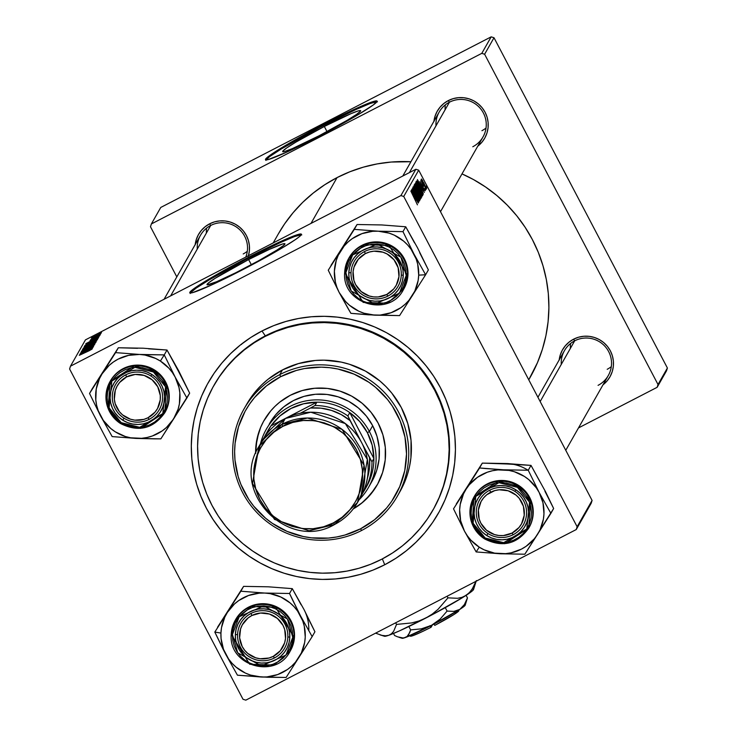 <?xml version="1.0" encoding="UTF-8"?>
<svg xmlns="http://www.w3.org/2000/svg" width="737" height="737" viewBox="0 0 737 737"><rect width="100%" height="100%" fill="white"/><g stroke="black" fill="none" stroke-linecap="round" stroke-linejoin="round"><path stroke-width="1.11" d="M324.326 126.469L327.016 131.61L324.326 126.469L351.052 113.627L358.624 110.79L360.347 110.522L360.568 111.047L356.597 114.373L347.293 120.242L319.01 135.811A44.017 2.92 152.3 0 1 282.686 151.601A44.017 2.92 152.3 0 1 324.326 126.469A44.017 2.92 152.3 0 1 360.642 110.679A44.017 2.92 152.3 0 1 319.01 135.811L292.276 148.653L284.703 151.49L282.99 151.758L282.759 151.232L286.739 147.907L296.034 142.038L324.326 126.469M376.976 101.632A63.004 4.173 -27.7 0 0 325.468 124.452L325.081 123.705A63.004 4.173 152.3 0 1 377.058 101.107A63.004 4.173 152.3 0 1 317.472 137.082L357.961 114.797L373.466 104.829L377.068 101.126L374.184 101.273L366.731 103.926L341.084 115.654L308.748 132.347L280.64 148.377L266.223 158.354L265.477 159.671L268.369 159.524L287.172 151.933L317.472 137.082A63.004 4.173 152.3 0 1 265.486 159.689A63.004 4.173 152.3 0 1 325.081 123.705L325.468 124.452A63.004 4.173 -27.7 0 0 265.965 159.911M243.321 268.904A44.017 2.92 152.3 0 1 206.996 284.694A44.017 2.92 152.3 0 1 248.627 259.562L251.326 264.694L248.627 259.562L269.797 249.189L282.934 243.883L284.657 243.615L283.616 245.439L276.845 250.129L258.411 260.861L235.776 272.736L216.586 281.737L207.3 284.841L208.331 283.026L215.103 278.337L248.627 259.562A44.017 2.92 152.3 0 1 284.952 243.772A44.017 2.92 152.3 0 1 243.321 268.904M240.842 344.621L241.515 344.419M301.286 234.725A63.004 4.173 -27.7 0 0 249.779 257.545L249.392 256.798A63.004 4.173 152.3 0 1 301.369 234.2A63.004 4.173 152.3 0 1 241.782 270.175L282.271 247.89L295.574 239.488L299.462 236.595L301.378 234.219L298.485 234.366L291.041 237.019L265.394 248.747L233.058 265.44L204.95 281.47L190.533 291.447L189.787 292.755L190.22 292.994L192.679 292.617L211.482 285.026L241.782 270.175A63.004 4.173 152.3 0 1 189.796 292.773A63.004 4.173 152.3 0 1 249.392 256.798L249.779 257.545A63.004 4.173 -27.7 0 0 190.275 293.004L190.183 293.501M433.918 121.301A27.306 27.094 29.6 0 1 448.317 100.582L449.413 102.213A25.205 25.012 -150.4 0 0 435.991 125.815M195.194 244.555A27.306 27.094 29.6 0 1 209.594 223.836L210.699 225.467A25.205 25.012 -150.4 0 0 197.276 249.069M559.19 359.914A27.306 27.094 29.6 0 1 573.589 339.186L574.685 340.816A25.205 25.012 -150.4 0 0 561.262 364.419M433.089 509.82A126.009 125.069 -150.4 0 0 414.166 360.679A126.009 125.069 -150.4 0 0 265.302 335.869L264.915 336.542A126.009 125.069 29.6 0 1 413.66 361.213A126.009 125.069 29.6 0 1 432.905 510.161A126.009 125.069 29.6 0 1 381.812 559.19A126.009 125.069 29.6 0 1 233.076 534.518A126.009 125.069 29.6 0 1 213.831 385.571L214.209 384.898A126.009 125.069 29.6 0 1 265.302 335.869L261.994 330.977A132.31 131.324 29.6 0 1 440.311 387.487A132.31 131.324 29.6 0 1 384.732 564.754L395.898 558.278L406.373 550.732L416.037 542.192L424.816 532.75L432.619 522.487L439.363 511.506L444.991 499.916L449.45 487.82L452.693 475.347L454.701 462.606L455.429 449.717L454.895 436.811L453.089 424.015L450.04 411.449L445.765 399.233L440.311 387.487L433.734 376.321L426.087 365.838L417.464 356.155L407.92 347.348L397.575 339.508L386.51 332.719L374.829 327.035L362.668 322.511L350.112 319.204L337.306 317.131L324.372 316.311L311.419 316.763L298.586 318.476L285.993 321.443L273.759 325.616L261.994 330.977L250.829 337.454L240.363 344.999L230.69 353.539L221.911 362.982L214.117 373.235L207.364 384.217L201.735 395.815L197.276 407.902L194.034 420.385L192.035 433.126L191.298 446.014L191.832 458.921L193.638 471.717L196.696 484.283L200.971 496.498L206.415 508.244L212.993 519.41L220.639 529.885L229.271 539.576L238.806 548.383L249.152 556.214L260.225 563.013L271.898 568.697L284.067 573.211L296.615 576.527L309.42 578.6L322.355 579.42L335.307 578.96L348.14 577.246L360.743 574.289L372.977 570.106L384.732 564.754L382.346 558.913L384.732 564.754A132.31 131.324 29.6 0 1 206.415 508.244A132.31 131.324 29.6 0 1 261.994 330.977L265.302 335.869A126.009 125.069 -150.4 0 0 214.025 385.23M273.206 242.934L278.282 233.998A144.913 143.826 -150.4 0 1 337.039 177.608L349.918 171.749L363.323 167.17L377.114 163.927L391.172 162.048L410.924 161.735A144.913 143.826 -150.4 0 0 337.039 177.608L310.986 223.422L337.039 177.608L324.805 184.711L313.345 192.974L302.75 202.316L293.142 212.661L284.602 223.901L278.245 234.071M528.77 379.822L530.216 377.27A144.913 143.826 -150.4 0 0 461.998 173.895L473.412 179.524L485.526 186.958L496.867 195.545L507.314 205.19L516.766 215.794L525.131 227.272L532.335 239.497L538.305 252.367L542.985 265.753L546.329 279.516L548.31 293.529L548.899 307.661L548.088 321.774L545.905 335.731L542.349 349.393L537.466 362.641L528.751 379.795M445.12 109.767A25.205 25.012 29.6 0 1 445.305 104.875M570.392 348.371A25.205 25.012 29.6 0 1 570.576 343.479M206.406 233.021A25.205 25.012 29.6 0 1 206.59 228.129M537.936 397.28L564.468 350.628A25.205 25.012 29.6 0 1 604.432 345.754A25.205 25.012 29.6 0 1 598.066 385.35A25.205 25.012 -150.4 0 0 608.651 351.586A25.205 25.012 -150.4 0 0 574.685 340.816L573.589 339.186L569.121 342.079L565.316 345.791L562.313 350.176L560.231 355.059L559.143 360.264M164.084 299.268L200.482 235.278A25.205 25.012 29.6 0 1 239.193 229.198A25.205 25.012 29.6 0 1 245.78 257.084A25.205 25.012 -150.4 0 0 210.699 225.467L209.594 223.836L205.135 226.729L201.321 230.441L198.327 234.827L196.245 239.709L195.158 244.914M402.798 176.014L439.197 112.024A25.205 25.012 29.6 0 1 479.161 107.151A25.205 25.012 29.6 0 1 472.795 146.746A25.205 25.012 -150.4 0 0 483.38 112.982A25.205 25.012 -150.4 0 0 449.413 102.213L448.317 100.582L443.849 103.475L440.044 107.187L437.041 111.573L434.959 116.455L433.881 121.66M69.6 368.988L242.998 699.256L69.6 368.988L70.485 366.178L85.446 339.868L415.861 169.27L400.91 195.581L70.485 366.178L400.91 195.581L403.738 196.475L577.126 526.734L592.087 500.432L418.699 170.173L403.738 196.475L577.126 526.734L576.242 529.553L245.826 700.15L242.998 699.256L245.826 700.15L576.242 529.553L577.126 526.734L592.087 500.432L591.203 503.242L576.242 529.553L591.203 503.242L592.087 500.432L418.699 170.173L415.861 169.27L418.699 170.173L403.738 196.475L400.91 195.581L415.861 169.27L85.446 339.868L70.485 366.178L69.6 368.988M419.104 187.382L422.66 195.627L416.331 184.093L416.156 182.389L418.57 186.36L415.769 182.131L416.534 184.563L422.614 195.637L419.104 187.382M422.052 189.566L417.409 179.57L424.355 192.339L422.365 189.013L422.052 189.566L422.365 189.013L424.355 192.339L417.409 179.57L422.052 189.566M417.437 204.812L410.859 191.086L417.418 204.84M418.994 199.174L417.197 196.788L419.777 200.704L417.916 196.466L419.169 198.686L419.694 200.75L418.1 198.465L417.206 196.466L418.773 199.091L418.496 197.636L414.636 191.565L412.886 187.226L418.054 196.392L413.337 188.93L415.088 190.57L412.849 187.262L414.415 191.141L418.929 199.202M413.982 185.595L420.293 199.469L413.337 186.719L419.399 197.488L413.982 185.595L419.399 197.488L413.337 186.719L420.412 199.266L413.982 185.595M417.63 189.971L421.186 198.216L415.198 187.484L414.341 184.692L416.552 187.963L414.286 184.729L415.06 187.152L421.14 198.225L417.63 189.971M425.866 186.111L426.723 188.165L425.866 186.111M420.044 192.154L421.84 196.143L421.546 197.267L415.143 183.568L420.044 192.154L415.346 183.614L414.885 184.01L421.546 197.267L421.905 196.641L421.371 196.917L421.905 196.641L420.044 192.154M415.981 200.252L411.338 190.247L418.275 203.016L416.294 199.69L415.981 200.252L416.294 199.69L418.275 203.016L411.338 190.247L415.981 200.252M414.397 194.605L418.367 202.859L411.697 189.602L417.842 200.013L412.269 188.608L418.938 201.855L412.812 191.473L418.938 201.855L412.269 188.608L417.842 200.013L411.697 189.602L418.367 202.859L414.397 194.605M424.411 190.284L419.97 181.569L424.392 189.529L419.943 181.597L424.125 190.441M423.268 193.647L423.029 194.669L416.359 181.422L416.654 180.961L421.868 190.22L423.268 193.647L419.675 185.807L416.783 180.998L416.359 181.422L422.891 194.411L423.268 193.647M423.692 182.601L426.437 188.967L421.942 180.768L421.49 179.017L422.946 181.21L421.407 179.036L424.272 185.567L426.419 188.967L423.692 182.601M425.009 187.613L425.875 189.667L425.009 187.613M423.674 186.268L420.809 180.095L423.674 186.268M424.392 188.709L425.249 190.763L424.392 188.709M100.029 334.976L98.104 336.063L100.029 334.976M100.656 333.879L98.721 334.967L100.656 333.879M97.45 339.72L84.193 346.491L97.459 339.683M98.491 337.675L95.377 338.762L99.044 336.717L85.814 343.838L98.399 337.85L95.377 338.762L99.044 336.717L85.925 343.635L98.491 337.675M96.593 341.019L86.561 345.865L83.392 348.085L96.593 341.019M95.101 343.645L82.498 349.67L93.203 344.676L81.853 350.794L95.101 343.645L82.498 349.67L93.203 344.676L81.853 350.794L95.101 343.645M89.159 350.738L92.134 349.025L90.365 349.651L79.283 355.326L89.159 350.738M93.148 347.072L82.268 352.535L93.627 346.233L80.784 352.682L91.591 347.367L80.213 353.677L93.055 347.238L82.268 352.535L93.535 346.408L80.784 352.682L91.591 347.367L80.213 353.677L93.148 347.072M92.42 348.361L88.984 349.992L92.963 347.394L79.734 354.515L92.318 348.537L88.984 349.992L92.963 347.394L79.734 354.515L92.42 348.361M94.548 344.824L81.282 351.586L94.566 344.769M95.976 342.318L82.719 349.089L95.985 342.272M99.799 335.593L90.052 340.586L99.808 335.547M97.975 338.587L89.923 342.226L84.875 345.496L97.809 338.495M101.236 333.06L91.526 337.988L101.245 333.032M100.296 334.506L90.863 339.361L100.296 334.506M101.503 332.378L99.578 333.465L101.503 332.378M213.831 385.571A126.009 125.069 29.6 0 1 264.915 336.542L265.302 335.869A126.009 125.069 29.6 0 1 414.037 360.54A126.009 125.069 29.6 0 1 433.282 509.488L432.941 510.096M150.495 226.756L176.806 276.891L150.495 226.756L151.371 223.947L160.758 207.447L491.174 36.85L481.795 53.35L151.371 223.947L481.795 53.35L484.624 54.243L658.012 384.502L667.4 368.012L494.002 37.744L484.624 54.243L658.012 384.502L657.137 387.321L578.499 427.921L657.137 387.321L658.012 384.502L667.4 368.012L666.515 370.822L657.137 387.321L666.515 370.822L667.4 368.012L494.002 37.744L491.174 36.85L494.002 37.744L484.624 54.243L481.795 53.35L491.174 36.85L160.758 207.447L151.371 223.947L150.495 226.756M603.004 384.825L607.187 380.826L610.181 376.441L612.263 371.559L613.35 366.353L613.387 361.029L612.383 355.796L610.383 350.849L607.445 346.381L603.695 342.567L599.273 339.545L594.354 337.445L589.13 336.33L583.787 336.256L578.536 337.224L573.589 339.186A27.306 27.094 29.6 0 1 603.004 384.825M248.277 256.2L249.355 250.995L249.401 245.679L248.397 240.446L246.388 235.499L243.459 231.031L239.709 227.217L235.287 224.195L230.368 222.095L225.135 220.98L219.792 220.907L214.55 221.865L209.594 223.836A27.306 27.094 29.6 0 1 248.424 255.73M477.733 146.221L481.915 142.223L484.909 137.837L486.991 132.946L488.078 127.741L488.115 122.425L487.12 117.192L485.112 112.245L482.173 107.777L478.424 103.963L474.011 100.941L469.091 98.841L463.859 97.726L458.515 97.653L453.264 98.62L448.317 100.582A27.306 27.094 29.6 0 1 477.733 146.221M481.924 130.698A25.205 25.012 -150.4 0 0 486.033 128.035A25.205 25.012 29.6 0 1 481.924 130.698M243.201 253.943A25.205 25.012 -150.4 0 0 247.31 251.289A25.205 25.012 29.6 0 1 243.201 253.943M607.196 369.301A25.205 25.012 -150.4 0 0 611.295 366.639A25.205 25.012 29.6 0 1 607.196 369.301M301.332 234.725L294.395 236.605L280.078 242.694L244.297 260.391L209.29 279.83L195.978 288.241L190.284 292.985M377.022 101.632L370.085 103.521L355.768 109.601L319.987 127.298L281.027 149.123L269.475 156.714L265.873 160.408M87.519 350.692L81.199 353.705L87.519 350.692M90.209 345.561L84.239 348.279L88.578 345.764L94.566 343.285L84.239 348.315L92.457 343.847L94.327 343.221L90.209 345.561M88.993 345.165L85.041 347.265L88.993 345.165M94.833 342.235L90.54 344.501L92.678 342.834L95.147 342.189L90.494 344.409L92.466 342.945L94.833 342.235M93.59 340.015L87.279 343.027L93.59 340.015M96.307 339.637L86.515 344.667L90.55 342.023L96.538 339.637L86.469 344.575L91.867 341.342L96.307 339.637M91.683 342.963L85.713 345.69L90.052 343.175L96.04 340.697L85.713 345.717L93.931 341.259L95.644 340.743L91.683 342.963M97.201 335.307L92.696 337.408L97.201 335.307M417.916 190.054L418.552 189.722L417.916 190.054M415.917 185.125L417.833 189.529L415.539 185.319L415.963 185.07L417.851 188.46L417.695 189.602L417.335 187.318L416.055 185.088L415.53 185.291M418.809 190.736L420.864 195.554L418.469 191.15L418.846 190.69L419.924 192.274L421.094 195.019L420.726 195.627L421.057 194.826L420.127 192.661L419.031 190.782L418.367 190.938M415.088 186.249L418.082 193.02L415.484 188.11L415.106 186.24L417.464 189.989L420.412 196.668L417.934 193.085L420.376 196.687L416.7 188.571L414.747 186.415M415.696 200.003L416.294 199.69L415.696 200.003M415.235 198.64L412.011 191.786L415.235 198.64M421.767 189.326L422.365 189.013L421.767 189.326M421.306 187.963L418.091 181.109L421.306 187.963M417.363 182.564L422.2 193.03L422.034 191.03L419.537 185.871L422.338 192.956L417.022 182.748L417.593 182.583L419.546 185.881L417.593 182.583M416.562 183.66L419.556 190.422L416.958 185.521L416.58 183.642L418.938 187.401L421.886 194.071L419.417 190.496L421.859 194.089M424.291 185.254L422.034 180.206L425.848 187.76L424.153 185.328L425.783 187.751L425.378 186.406L422.144 180.289L424.291 185.254M421.886 194.071L418.561 186.673L416.23 183.826M364.474 251.584L365.312 253.657A23.105 22.93 29.6 0 1 396.451 263.524A23.105 22.93 29.6 0 1 386.75 294.478L387.846 296.108A25.205 25.012 -150.4 0 0 398.431 262.344A25.205 25.012 -150.4 0 0 364.474 251.584A25.205 25.012 29.6 0 1 398.063 286.306A25.205 25.012 29.6 0 1 358.099 291.179A25.205 25.012 29.6 0 1 364.474 251.584A25.205 25.012 -150.4 0 0 353.88 285.348A25.205 25.012 -150.4 0 0 387.846 296.108L386.75 294.478L393.742 288.895L396.285 285.182L398.966 276.642L398.146 267.715L393.973 259.746L387.054 253.961L382.89 252.183L373.945 251.179L369.504 251.999L365.312 253.657L358.32 259.249L354.018 267.089L353.097 271.502L353.917 280.428L355.612 284.611L361.268 291.622L369.173 295.961L373.595 296.9L378.118 296.965L386.75 294.478A23.105 22.93 29.6 0 1 355.612 284.611A23.105 22.93 29.6 0 1 365.312 253.657L364.474 251.584M449.413 102.213L409.376 172.624L449.413 102.213M489.737 490.188L490.584 492.27A23.105 22.93 29.6 0 1 521.722 502.137A23.105 22.93 29.6 0 1 512.022 533.081L513.118 534.721A25.205 25.012 -150.4 0 0 523.703 500.948A25.205 25.012 -150.4 0 0 489.737 490.188A25.205 25.012 29.6 0 1 523.334 524.91A25.205 25.012 29.6 0 1 483.371 529.783A25.205 25.012 29.6 0 1 489.737 490.188A25.205 25.012 -150.4 0 0 479.151 523.952A25.205 25.012 -150.4 0 0 513.118 534.721L512.022 533.081L503.389 535.569L498.866 535.504L494.444 534.565L486.54 530.225L480.883 523.215L479.188 519.032L478.368 510.105L481.049 501.565L483.592 497.853L486.807 494.711L494.776 490.602L499.216 489.783L508.162 490.787L516.066 495.126L519.235 498.35L523.417 506.319L524.237 515.246L521.556 523.786L519.014 527.499L512.022 533.081A23.105 22.93 29.6 0 1 480.883 523.215A23.105 22.93 29.6 0 1 490.584 492.27L489.737 490.188M574.685 340.816L540.166 401.527L574.685 340.816M149.132 419.362L148.026 417.732A23.105 22.93 29.6 0 1 116.897 407.865A23.105 22.93 29.6 0 1 126.598 376.911L125.751 374.838A25.205 25.012 -150.4 0 0 115.165 408.602A25.205 25.012 -150.4 0 0 149.132 419.362A25.205 25.012 29.6 0 1 115.534 384.64A25.205 25.012 29.6 0 1 155.498 379.767A25.205 25.012 29.6 0 1 149.132 419.362A25.205 25.012 -150.4 0 0 159.717 385.598A25.205 25.012 -150.4 0 0 125.751 374.838L126.598 376.911L135.23 374.433L144.176 375.437L152.08 379.776L157.736 386.778L160.279 395.391L160.242 399.896L157.571 408.436L155.028 412.14L148.026 417.732L143.835 419.399L134.88 420.145L130.449 419.206L122.545 414.876L119.376 411.642L115.193 403.683L114.346 399.251L115.294 390.343L117.063 386.206L119.597 382.503L126.598 376.911A23.105 22.93 29.6 0 1 157.736 386.778A23.105 22.93 29.6 0 1 148.026 417.732L149.132 419.362M170.652 295.878L210.699 225.467L170.652 295.878M274.404 657.966L273.298 656.335A23.105 22.93 29.6 0 1 242.16 646.469A23.105 22.93 29.6 0 1 251.87 615.515L251.022 613.442A25.205 25.012 -150.4 0 0 240.437 647.206A25.205 25.012 -150.4 0 0 274.404 657.966A25.205 25.012 29.6 0 1 240.806 623.244A25.205 25.012 29.6 0 1 280.769 618.371A25.205 25.012 29.6 0 1 274.404 657.966A25.205 25.012 -150.4 0 0 284.989 624.202A25.205 25.012 -150.4 0 0 251.022 613.442L251.87 615.515L248.093 617.965L242.326 624.81L240.566 628.947L239.617 637.855L242.16 646.469L244.647 650.246L247.816 653.479L255.721 657.809L260.152 658.758L269.106 658.003L273.298 656.335L280.3 650.753L284.602 642.904L285.514 638.5L284.703 629.573L282.999 625.381L277.352 618.38L269.447 614.041L260.502 613.037L251.87 615.515A23.105 22.93 29.6 0 1 282.999 625.381A23.105 22.93 29.6 0 1 273.298 656.335L274.404 657.966M341.793 249.06L341.793 249.051A42.267 41.954 -150.4 0 0 341.793 249.06L331.014 265.357L357.058 224.509L328.251 270.212L339.177 292.469L350.895 313.336L368.537 314.819L399.574 315.602L425.618 274.754L413.899 253.887A42.267 41.954 29.6 0 1 418.699 275.141L425.618 274.754L413.899 253.887L402.973 231.639L405.737 226.784L417.446 247.65L428.372 269.899L425.618 274.754L428.372 269.899L419.685 252.69M351.024 272.672A25.205 25.012 -150.4 0 0 375.142 298.881A25.205 25.012 -150.4 0 0 401.297 275.021L403.259 275.343A27.306 27.094 29.6 0 1 374.93 301.184A27.306 27.094 29.6 0 1 348.804 272.801L351.024 272.672A25.205 25.012 29.6 0 1 383.037 249.788A25.205 25.012 29.6 0 1 398.063 286.306A25.205 25.012 29.6 0 1 351.024 272.672L348.804 272.801L349.541 267.531L351.291 262.519L354 257.95L357.556 253.998L361.821 250.82L366.63 248.526L371.798 247.227L377.132 246.95L382.42 247.724L387.469 249.502L392.075 252.229L396.064 255.794L399.288 260.06L401.61 264.869L402.955 270.028L403.259 275.343L402.522 280.604L400.771 285.624L398.063 290.194L394.507 294.146L390.251 297.324L385.442 299.609L380.264 300.917L374.93 301.184L369.642 300.42L364.594 298.642L359.988 295.915L355.999 292.349L352.783 288.084L350.453 283.275L349.108 278.116L348.804 272.801A27.306 27.094 29.6 0 1 377.132 246.95A27.306 27.094 29.6 0 1 403.259 275.343L401.297 275.021A25.205 25.012 -150.4 0 0 377.169 248.811A25.205 25.012 -150.4 0 0 351.024 272.672M403.848 288.876L407.11 280.723L407.957 274.643L407.524 275.398L389.053 245.476L364.723 244.666L348.721 258.365L344.686 272.469L345.865 272.662L352.636 254.919L377.252 244.03L400.891 257.176L406.198 275.481L407.524 275.398L407.957 274.643A31.507 31.267 -150.4 0 0 349.154 257.609L348.721 258.365A31.507 31.267 29.6 0 1 407.524 275.398A31.507 31.267 29.6 0 1 403.489 289.512L407.524 275.398L406.198 275.481L405.857 269.585L404.364 263.874L401.785 258.549L398.22 253.823L393.798 249.871L388.703 246.858L383.111 244.887L377.252 244.03L371.337 244.334L365.616 245.78L360.282 248.314L355.566 251.833L351.632 256.209L348.629 261.276L346.685 266.831L345.865 272.662L346.215 278.549L347.698 284.27L350.278 289.586L353.843 294.312L358.265 298.264L363.369 301.286L368.951 303.257L374.811 304.105L380.725 303.81L386.446 302.363L391.78 299.83L396.497 296.302L400.44 291.926L403.434 286.868L405.378 281.313L406.198 275.481L399.436 293.215L374.811 304.105L351.171 290.968L345.865 272.662L344.686 272.478A31.507 31.267 29.6 0 1 348.721 258.365L344.686 272.478L363.166 302.4L387.496 303.211L403.922 288.747A31.507 31.267 -150.4 0 0 407.957 274.643L407.607 268.508L406.05 262.556L403.369 257.01L399.657 252.091L395.05 247.973L389.735 244.831L383.913 242.777L377.805 241.883L371.651 242.206L365.69 243.707L360.135 246.351L355.216 250.018L349.08 257.729M381.784 224.951L405.737 226.784L402.973 231.639L378.238 231.197L354.294 229.364L357.058 224.509L381.803 224.951L405.737 226.784L414.572 242.934M378.238 231.197L389.09 233.132L394.249 235.14L403.554 241.063L407.552 244.877L411.025 249.18L416.138 258.927L417.704 264.214L418.699 275.141L418.119 280.604L414.839 291.06L408.952 300.3L405.147 304.252L400.854 307.688L391.098 312.718L380.356 315.058L374.838 315.16L363.986 313.225L358.836 311.217L349.522 305.293L345.524 301.479L339.177 292.469L336.938 287.43L335.381 282.142L334.377 271.216L336.256 260.41L338.246 255.297L344.133 246.057L347.928 242.105L352.222 238.677L361.978 233.638L372.719 231.298L378.238 231.197A42.267 41.954 29.6 0 1 413.899 253.887L402.973 231.639L378.238 231.197L354.294 229.364L328.251 270.212L339.177 292.469A42.267 41.954 29.6 0 1 378.238 231.197M348.03 308.462L350.895 313.336L374.838 315.16A42.267 41.954 29.6 0 1 339.177 292.469L348.03 308.462M412.195 295.878A42.267 41.954 29.6 0 1 374.838 315.16L399.574 315.602L425.618 274.754L418.699 275.141A42.267 41.954 29.6 0 1 412.195 295.878M344.428 244.242L357.058 224.509L381.794 224.951M467.065 487.664L456.286 503.961L482.33 463.112L507.065 463.555L531.009 465.388L545.62 491.883L553.644 508.502L550.88 513.357L539.171 492.491L528.245 470.243L503.509 469.801L479.566 467.967L453.522 508.816L464.448 531.073L476.166 551.939L500.11 553.763A42.267 41.954 29.6 0 1 479.253 547.158L476.166 551.939L500.11 553.763L524.845 554.206L553.644 508.502L544.956 491.293M514.877 491.358A25.205 25.012 -150.4 0 0 480.165 498.921A25.205 25.012 -150.4 0 0 487.986 533.542L486.733 535.523A27.306 27.094 29.6 0 1 478.267 498.019A27.306 27.094 29.6 0 1 515.872 489.829L514.877 491.358A25.205 25.012 29.6 0 1 523.334 524.91A25.205 25.012 29.6 0 1 487.986 533.542A25.205 25.012 29.6 0 1 479.52 499.99A25.205 25.012 29.6 0 1 514.877 491.358L515.872 489.829L520.082 493.127L523.574 497.171L526.209 501.823L527.885 506.881L528.549 512.169L528.153 517.475L526.734 522.597L524.339 527.333L521.05 531.506L517.006 534.961L512.362 537.559L507.286 539.198L501.989 539.816L496.655 539.392L491.505 537.946L486.733 535.523L482.523 532.225L479.032 528.18L476.397 523.528L474.711 518.47L474.057 513.182L474.453 507.876L475.872 502.754L478.267 498.019L481.556 493.836L485.6 490.391L490.243 487.793L495.319 486.153L500.616 485.536L505.951 485.95L511.1 487.406L515.872 489.829A27.306 27.094 29.6 0 1 524.339 527.333A27.306 27.094 29.6 0 1 486.733 535.523L487.986 533.542A25.205 25.012 -150.4 0 0 522.69 525.988A25.205 25.012 -150.4 0 0 514.877 491.358M484.568 538.904L504.504 543.731L528.761 528.116L530.539 501.013L518.185 486.171L517.438 487.36L529.516 502.164L526.817 528.908L503.703 542.662L485.167 537.982L484.568 538.913L485.167 537.982L490.455 540.663L496.158 542.275L502.063 542.745L507.931 542.054L513.551 540.239L518.701 537.365L523.178 533.542L526.817 528.908L529.47 523.666L531.045 517.991L531.478 512.114L530.751 506.255L528.89 500.653L525.969 495.504L522.109 491.017L517.438 487.36L512.151 484.679L506.448 483.076L500.543 482.606L494.674 483.297L489.055 485.112L483.905 487.986L479.428 491.809L475.789 496.434L473.136 501.685L471.56 507.36L471.127 513.238L471.855 519.088L473.716 524.698L476.627 529.848L480.496 534.334L485.167 537.982L473.09 523.178L475.789 496.434L498.903 482.68L517.438 487.36L518.185 486.171A31.507 31.267 29.6 0 1 528.761 528.116C517.171 544.228 502.441 547.831 484.568 538.913C469.92 527.664 466.401 513.68 473.992 496.968A31.507 31.267 29.6 0 1 518.185 486.171L518.618 485.416L518.185 486.171L498.249 481.353L473.992 496.968L472.214 524.071L484.568 538.904A31.507 31.267 29.6 0 1 473.992 496.968L474.425 496.213A31.507 31.267 -150.4 0 1 518.618 485.416L513.109 482.624L507.167 480.948L501.022 480.46L494.905 481.178L489.055 483.076L483.693 486.07L479.022 490.05L474.37 496.314M528.761 528.116L529.194 527.36A31.507 31.267 -150.4 0 0 518.618 485.416L523.482 489.221L527.508 493.901L530.548 499.262L532.482 505.103L533.247 511.202L532.796 517.319L531.156 523.233L529.138 527.452M469.699 482.846L482.33 463.112L479.566 467.967L482.33 463.112L512.547 464.172M501.547 463.656L531.009 465.388L528.245 470.243L531.009 465.388L539.843 481.547M537.466 534.482L534.224 538.904L526.126 546.292L521.418 549.129L511.073 552.842L505.628 553.662L494.619 553.155L484.108 549.82L479.253 547.158L470.796 540.083L467.332 535.781L464.448 531.073L460.643 520.755L459.648 509.82L460.238 504.357L463.509 493.901L466.153 489.092L469.395 484.66L477.493 477.281L487.249 472.242L492.546 470.722L497.991 469.902L509 470.418L514.362 471.735L524.366 476.406L528.825 479.667L536.287 487.783L539.171 492.491L542.976 502.818L543.97 513.753L543.381 519.216L540.11 529.663L537.466 534.482A42.267 41.954 29.6 0 1 500.11 553.763L524.845 554.206L550.88 513.357L539.171 492.491L528.245 470.243L503.509 469.801A42.267 41.954 29.6 0 1 537.466 534.482M485.213 468.52L479.566 467.967L466.153 489.092A42.267 41.954 29.6 0 1 503.509 469.801L485.213 468.52M464.448 531.073A42.267 41.954 29.6 0 1 466.153 489.092L453.522 508.816L464.448 531.073L476.166 551.939L479.253 547.158A42.267 41.954 29.6 0 1 464.448 531.073M527.913 470.16A42.267 41.954 -150.4 0 0 507.065 463.555M145.944 354.69L139.523 354.442A42.267 41.954 29.6 0 1 160.371 361.056L164.259 354.884L139.523 354.442L115.58 352.618L118.335 347.763L143.07 348.205L167.013 350.029L164.259 354.884L145.944 354.69M123.991 418.192A25.205 25.012 -150.4 0 0 158.704 410.629A25.205 25.012 -150.4 0 0 150.882 376.008L151.877 374.47A27.306 27.094 29.6 0 1 160.344 411.983A27.306 27.094 29.6 0 1 122.747 420.173L123.991 418.192A25.205 25.012 29.6 0 1 115.534 384.64A25.205 25.012 29.6 0 1 150.882 376.008A25.205 25.012 29.6 0 1 159.349 409.56A25.205 25.012 29.6 0 1 123.991 418.192L122.747 420.173L118.528 416.875L115.036 412.821L112.402 408.178L110.725 403.111L110.071 397.833L110.458 392.526L111.877 387.404L114.281 382.66L117.561 378.486L121.605 375.032L126.257 372.443L131.324 370.803L136.631 370.177L141.955 370.6L147.105 372.047L151.877 374.47L156.097 377.768L159.588 381.821L162.223 386.464L163.9 391.531L164.554 396.819L164.167 402.126L162.748 407.239L160.344 411.983L157.064 416.156L153.02 419.611L148.367 422.209L143.3 423.849L137.994 424.466L132.669 424.042L127.519 422.596L122.747 420.173A27.306 27.094 29.6 0 1 114.281 382.66A27.306 27.094 29.6 0 1 151.877 374.47L150.882 376.008A25.205 25.012 -150.4 0 0 116.179 383.572A25.205 25.012 -150.4 0 0 123.991 418.192M165.152 412.103L168.81 401.969L169.252 395.843L168.497 389.744L166.562 383.903L163.522 378.542L159.487 373.871L154.632 370.066L154.199 370.822L134.263 366.003L110.006 381.619L108.228 408.713L120.582 423.554L121.181 422.633L109.094 407.828L111.803 381.084L134.917 367.33L153.453 372.01L154.632 370.066A31.507 31.267 -150.4 0 0 110.439 380.854L110.006 381.619A31.507 31.267 29.6 0 1 154.199 370.822A31.507 31.267 29.6 0 1 164.775 412.766L166.553 385.663L154.199 370.822L153.453 372.01L148.165 369.329L142.453 367.726L136.557 367.256L130.679 367.947L125.06 369.762L119.919 372.636L115.442 376.46L111.803 381.084L109.14 386.335L107.565 392.01L107.132 397.879L107.86 403.738L109.721 409.348L112.641 414.489L116.51 418.975L121.181 422.633L126.46 425.313L132.172 426.916L138.068 427.386L143.945 426.705L149.565 424.89L154.706 422.006L159.192 418.183L162.822 413.558L165.484 408.307L167.059 402.642L167.492 396.764L166.765 390.905L164.904 385.294L161.983 380.154L158.114 375.667L153.453 372.01L165.53 386.814L162.822 413.558L139.717 427.313L121.181 422.633L120.573 423.563A31.507 31.267 29.6 0 1 110.006 381.619C102.415 398.33 105.935 412.305 120.573 423.563L140.518 428.381L165.208 412.001A31.507 31.267 -150.4 0 0 154.632 370.066L149.123 367.275L143.181 365.598L137.027 365.11L130.91 365.828L125.06 367.717L119.698 370.711L115.036 374.7L110.375 380.965M175.848 366.188L189.658 393.153L186.894 398.008L175.185 377.141L164.259 354.884L167.013 350.029L180.97 375.934M103.069 372.305L92.3 388.611L118.335 347.763L89.536 393.466L92.3 388.611L89.536 393.466L100.462 415.723L112.171 436.59L136.115 438.414L160.85 438.856L189.658 393.153L178.732 370.895L167.013 350.029L148.561 348.822M137.552 348.306L118.335 347.763L105.713 367.496M102.157 373.733L109.214 365.349L113.507 361.922L118.215 359.085L128.551 355.372L139.523 354.442L145.014 355.059L155.525 358.394L160.371 361.056L168.837 368.132L172.301 372.434L175.185 377.141L178.98 387.459L179.837 392.904L179.395 403.858L178.105 409.192L173.481 419.123L166.424 427.506L162.131 430.933L152.384 435.972L147.087 437.492L141.633 438.312L130.633 437.796L125.262 436.479L115.267 431.808L110.808 428.538L103.337 420.431L98.224 410.684L96.658 405.396L95.801 399.961L96.243 388.998L99.523 378.551L102.157 373.733A42.267 41.954 29.6 0 1 139.523 354.442L115.58 352.618L89.536 393.466L100.462 415.723L112.171 436.59L136.115 438.414A42.267 41.954 29.6 0 1 102.157 373.733M154.881 438.865L160.85 438.856L173.481 419.123A42.267 41.954 29.6 0 1 136.115 438.414L154.881 438.865M175.185 377.141A42.267 41.954 29.6 0 1 173.481 419.123L186.894 398.008L175.185 377.141L164.259 354.884L160.371 361.056A42.267 41.954 29.6 0 1 175.185 377.141M222.786 648.606L225.734 654.327A42.267 41.954 29.6 0 1 220.934 633.074L214.808 632.07L225.734 654.327L237.443 675.193L267.78 677.266L286.122 677.46L312.166 636.611L300.447 615.745L289.53 593.488L264.795 593.055L240.842 591.221L214.808 632.07L222.786 648.606M287.845 636.879A25.205 25.012 -150.4 0 0 263.726 610.669A25.205 25.012 -150.4 0 0 237.572 634.529L235.352 634.658A27.306 27.094 29.6 0 1 263.68 608.808A27.306 27.094 29.6 0 1 289.816 637.201L287.845 636.879A25.205 25.012 29.6 0 1 255.831 659.762A25.205 25.012 29.6 0 1 240.806 623.244A25.205 25.012 29.6 0 1 287.845 636.879L289.816 637.201L289.079 642.461L287.319 647.482L284.611 652.052L281.064 656.004L276.799 659.182L271.99 661.467L266.822 662.775L261.488 663.042L256.19 662.277L251.151 660.499L246.545 657.773L242.547 654.207L239.332 649.942L237.001 645.133L235.665 639.974L235.352 634.658L236.089 629.389L237.848 624.377L240.557 619.808L244.104 615.856L248.369 612.677L253.178 610.383L258.346 609.084L263.68 608.808L268.977 609.582L274.017 611.36L278.623 614.087L282.612 617.652L285.836 621.917L288.158 626.726L289.503 631.885L289.816 637.201A27.306 27.094 29.6 0 1 261.488 663.042A27.306 27.094 29.6 0 1 235.352 634.658L237.572 634.529A25.205 25.012 -150.4 0 0 261.699 660.739A25.205 25.012 -150.4 0 0 287.845 636.879M231.243 634.327L249.714 664.258L274.044 665.06L290.046 651.37L294.081 637.256L292.746 637.33L285.984 655.073L261.368 665.962L237.719 652.825L232.422 634.52L231.234 634.336A31.507 31.267 29.6 0 1 271.262 605.722A31.507 31.267 29.6 0 1 290.046 651.37C276.007 679.8 228.092 665.898 231.234 634.336L232.422 634.52L232.763 640.407L234.246 646.119L236.826 651.444L240.391 656.17L244.813 660.122L249.917 663.143L255.509 665.115L261.368 665.962L267.273 665.668L273.003 664.221L278.328 661.688L283.054 658.159L286.988 653.783L289.982 648.726L291.926 643.171L292.746 637.33L292.405 631.443L290.912 625.731L288.342 620.407L284.777 615.681L280.355 611.728L275.251 608.716L269.659 606.744L263.8 605.888L257.895 606.192L252.165 607.638L246.84 610.172L242.114 613.691L238.18 618.067L235.186 623.134L233.233 628.689L232.422 634.52L239.184 616.777L263.8 605.888L287.448 619.025L292.746 637.33L294.081 637.256L294.514 636.501L294.081 637.256L275.601 607.334L251.271 606.523L235.278 620.222L231.243 634.327L235.702 619.458A31.507 31.267 -150.4 0 1 294.514 636.501L294.155 630.365L292.607 624.414L289.917 618.868L286.205 613.949L281.598 609.831L276.283 606.689L270.461 604.635L264.362 603.741L258.208 604.064L252.238 605.565L246.692 608.2L241.773 611.876L235.637 619.587M290.046 651.37L290.47 650.605A31.507 31.267 -150.4 0 0 294.514 636.501L293.658 642.581L290.406 650.734M228.341 610.909A42.267 41.954 -150.4 0 0 228.341 610.918L217.562 627.215L243.606 586.366L240.842 591.221L243.606 586.366L268.342 586.809L292.285 588.642L289.53 593.488L292.285 588.642L304.003 609.508L314.929 631.756L312.166 636.611L314.929 631.756L306.242 614.547M268.332 586.809L292.285 588.642L301.12 604.791M261.386 677.017L250.534 675.083L245.384 673.074L236.08 667.151L232.081 663.337L228.608 659.035L223.486 649.288L221.072 638.564L220.934 633.074L221.515 627.602L224.794 617.155L227.429 612.336L234.486 603.962L238.779 600.526L248.526 595.496L259.277 593.156L264.795 593.055L270.276 593.663L280.797 596.998L290.102 602.921L294.1 606.735L297.573 611.037L302.686 620.784L304.252 626.072L305.247 636.998L304.667 642.461L301.387 652.918L295.5 662.158L291.695 666.11L287.402 669.537L277.656 674.576L266.905 676.916L261.386 677.017A42.267 41.954 29.6 0 1 225.734 654.327L237.443 675.193L261.386 677.017L286.122 677.46L312.166 636.611L300.447 615.745A42.267 41.954 29.6 0 1 261.386 677.017M292.073 598.923L289.53 593.488L264.795 593.055A42.267 41.954 29.6 0 1 300.447 615.745L292.073 598.923M227.429 612.336A42.267 41.954 29.6 0 1 264.795 593.055L240.842 591.221L214.808 632.07L220.934 633.074A42.267 41.954 29.6 0 1 227.429 612.336M308.794 630.761A42.267 41.954 -150.4 0 0 304.003 609.508M230.985 606.1L243.606 586.366L268.342 586.809M264.049 420.468A65.105 64.616 -150.4 0 0 255.721 453.117L256.08 445.295L258.659 432.886M255.601 453.43A65.105 64.616 29.6 0 1 263.984 420.587A65.105 64.616 29.6 0 1 290.378 395.253L302.188 390.564L314.699 388.261L327.44 388.436L339.914 391.089L351.641 396.11L362.18 403.305L371.126 412.407L378.118 423.056L382.908 434.848L385.294 447.331L385.202 460.017L382.623 472.435L377.657 484.089L370.499 494.536L361.416 503.389L353.226 508.954A65.105 64.616 29.6 0 0 377.169 484.955A65.105 64.616 29.6 0 0 367.229 408.003A65.105 64.616 29.6 0 0 290.378 395.253L279.728 402.153L274.975 406.354L270.654 410.997L263.496 421.453L260.723 427.156L256.937 439.252L255.601 453.43M279.793 374.617L280.64 376.699A86.109 85.464 29.6 0 1 396.681 413.475A86.109 85.464 29.6 0 1 360.513 528.844L361.618 530.474A88.21 87.546 -150.4 0 0 398.671 412.296A88.21 87.546 -150.4 0 0 279.793 374.617A88.21 87.546 29.6 0 1 383.903 391.891A88.21 87.546 29.6 0 1 397.381 496.148A88.21 87.546 29.6 0 1 361.618 530.474A88.21 87.546 29.6 0 1 257.499 513.201A88.21 87.546 29.6 0 1 244.03 408.943A88.21 87.546 29.6 0 1 279.793 374.617L282.455 369.937L279.793 374.617A88.21 87.546 -150.4 0 0 242.74 492.804A88.21 87.546 -150.4 0 0 361.618 530.474L360.513 528.844L374.599 519.714L386.603 508.014L391.679 501.335L399.73 486.641L404.742 470.657L406.52 453.974L405 437.253L400.228 421.122L392.406 406.207L387.432 399.39L375.603 387.358L368.868 382.254L354.073 374.138L337.988 369.034L329.651 367.689L321.231 367.155L304.445 368.564L296.256 370.49L280.64 376.699L266.554 385.829L254.551 397.529L249.475 404.208L245.08 411.347L238.521 426.76L235.103 443.177L234.624 451.569L234.974 459.962L238.134 476.471L240.916 484.421L248.747 499.336L253.721 506.153L265.541 518.185L272.285 523.288L287.08 531.405L303.165 536.499L311.502 537.853L328.352 538.084L336.698 536.969L344.898 535.044L360.513 528.844A86.109 85.464 29.6 0 1 244.472 492.067A86.109 85.464 29.6 0 1 280.64 376.699L279.793 374.617M397.381 496.148L400.044 491.468A88.21 87.546 -150.4 0 0 386.566 387.211A88.21 87.546 -150.4 0 0 282.455 369.937L298.448 363.581L315.399 360.467L324.031 360.163L341.203 362.088L349.568 364.299L365.46 371.098L379.739 380.854L386.096 386.722L391.854 393.18L401.333 407.607L407.81 423.591L411.053 440.496L410.924 457.686L409.588 466.18L407.423 474.508L400.698 490.298M269.585 423.48A58.803 58.361 29.6 0 1 362.834 412.112A58.803 58.361 29.6 0 1 371.817 481.62L368.518 487.415A58.803 58.361 29.6 0 1 359.057 499.815A58.803 58.361 -150.4 0 0 369.384 431.504L367.394 432.693A56.703 56.279 29.6 0 1 365.589 488.253M264.915 336.542L254.283 342.714L244.315 349.9L235.103 358.025L226.747 367.017L219.313 376.791L212.892 387.247L207.53 398.293L203.283 409.809L200.188 421.693L198.29 433.826L197.59 446.106L198.096 458.386L199.819 470.575L202.721 482.551L206.793 494.177L211.989 505.37L218.253 516.001L225.531 525.978L233.749 535.209L242.832 543.593L252.69 551.055L263.229 557.531L274.348 562.939L285.938 567.241L297.886 570.401L310.084 572.373L322.41 573.156L334.736 572.723L346.961 571.092L358.956 568.273L370.61 564.293L381.812 559.19L392.443 553.017L402.42 545.831L411.624 537.706L419.989 528.705L427.414 518.94L433.835 508.484L439.206 497.438L443.453 485.923L446.539 474.038L448.446 461.896L449.146 449.625L448.63 437.336L446.917 425.148L444.006 413.181L439.934 401.545L434.738 390.361L428.473 379.721L421.195 369.744L412.978 360.522L403.894 352.139L394.037 344.676L383.498 338.2L372.378 332.792L360.789 328.481L348.841 325.33L336.643 323.35L324.326 322.576L311.991 323.009L299.766 324.639L287.771 327.458L276.117 331.438L264.915 336.542M246.665 404.309L255.73 391.273L261.58 384.981L268.028 379.288L282.455 369.937A88.21 87.546 -150.4 0 0 246.692 404.263L244.03 408.943M377.233 484.845A65.105 64.616 -150.4 0 1 353.428 508.687L361.545 503.159L366.307 498.958L374.46 489.267M263.625 421.232L260.852 426.935M269.143 424.263L275.61 414.82L283.809 406.833L293.427 400.596L304.095 396.359L315.39 394.277L326.896 394.442L338.172 396.838L348.767 401.37L358.283 407.874L366.363 416.092L372.682 425.71L377.003 436.359L379.159 447.635L379.076 459.096L376.745 470.307L372.259 480.837M267.061 432.223A56.703 56.279 29.6 0 1 316.864 402.181L303.533 403.784L290.977 408.473L279.903 415.981L270.94 425.894L316.864 402.181A56.703 56.279 29.6 0 1 367.394 432.693L359.785 421.61L349.78 412.609L373.88 458.515L372.185 445.222L367.394 432.693L369.384 431.504A58.803 58.361 -150.4 0 0 260.474 443.748A58.803 58.361 29.6 0 1 369.384 431.504L372.682 425.71L369.384 431.504A58.803 58.361 29.6 0 1 368.518 487.415M266.085 433.881L267.992 430.537A56.703 56.279 -150.4 0 1 270.94 425.894L269.042 429.238A56.703 56.279 -150.4 0 0 264.297 437.29A56.703 56.279 29.6 0 1 269.042 429.238L270.94 425.894L316.864 402.181L314.957 405.525L310.434 408.022A54.602 54.197 29.6 0 1 350.057 420.578L361.019 441.454L347.882 415.954L349.78 412.609L373.88 458.515L371.973 461.859L362.337 443.969L369.541 457.686A54.602 54.197 29.6 0 1 367.404 478.249M310.434 408.022L300.263 413.273L310.434 408.022L321.065 408.187L331.466 410.398L341.259 414.581L350.057 420.578L347.882 415.954L349.78 412.609A56.703 56.279 -150.4 0 0 316.864 402.181L314.957 405.525A56.703 56.279 29.6 0 1 347.882 415.954A56.703 56.279 -150.4 0 0 314.957 405.525L310.434 408.022M367.284 478.626L369.449 468.271L369.541 457.686L371.973 461.859A56.703 56.279 29.6 0 1 362.65 493.219A56.703 56.279 -150.4 0 0 371.973 461.859L373.88 458.515A56.703 56.279 -150.4 0 1 366.575 486.595L364.668 489.939M334.58 524.486L357.565 502.422L364.069 465.259L342.06 429.376L307.504 418.008L281.976 424.3L282.824 426.373C295.924 417.151 337.012 414.332 356.413 449.699C374.497 485.747 348.61 517.503 333.474 522.855L334.57 524.504L333.474 522.855L342.41 517.07L350.02 509.645L356.026 500.884L360.19 491.109L362.355 480.699L362.429 470.059L360.43 459.584L356.413 449.699L350.545 440.763L343.046 433.135L334.211 427.101L324.372 422.881L313.907 420.661L303.22 420.514L292.727 422.439L282.824 426.373L273.897 432.168L266.278 439.584L260.281 448.354L256.117 458.128L253.952 468.539L253.869 479.179L255.877 489.644L259.885 499.539L265.753 508.466L273.252 516.103L282.096 522.137L291.935 526.347L302.391 528.567L313.078 528.724L323.571 526.789L333.474 522.855C320.374 532.086 279.295 534.905 259.885 499.539C241.8 463.49 267.688 431.725 282.824 426.373L281.976 424.3A56.703 56.279 29.6 0 1 357.565 502.422A56.703 56.279 29.6 0 1 334.58 524.486L309.052 530.778L274.496 519.41L252.487 483.527L258.982 446.364A56.703 56.279 29.6 0 1 281.976 424.3L285.274 418.505L310.802 412.213L345.358 423.582L367.367 459.464L360.863 496.627A56.703 56.279 -150.4 0 0 285.274 418.505L281.976 424.3L258.982 446.364L262.28 440.569L285.274 418.505A56.703 56.279 -150.4 0 0 262.28 440.569L285.283 418.487C298.955 411.679 313.161 410.417 327.901 414.701C343.516 419.768 355.041 429.616 362.466 444.227C370.554 462.007 370.02 479.474 360.863 496.627L357.565 502.422L334.57 524.504C287.937 552.105 229.557 491.782 258.982 446.364M255.601 459.879L260.723 443.508M409.486 635.893L410.5 636.206A27.306 1.806 -27.7 0 0 431.062 627.288L432.453 624.847L431.062 627.288L422.568 631.471L413.245 635.534L410.546 636.215L411.154 635.147M431.062 627.288L429.957 625.658L431.062 627.288M466.576 600.526L467.461 597.891L466.125 595.33L467.461 597.891L464.384 604.589L459.842 609.37L457.023 610.724L453.891 611.397L447.092 611.084L445.277 607.638L447.092 611.084L440.09 619.172L431.431 625.372L421.334 628.854L410.647 629.895L408.869 626.505L410.647 629.895L409.772 632.53L407.1 636.492L405.184 637.588L402.918 637.966L397.538 636.814L394.59 635.515L393.503 633.461L394.59 635.515L397.538 636.814L402.918 637.966L405.184 637.588A35.708 2.368 -27.7 0 0 431.431 625.372L421.334 628.854L410.647 629.895L408.611 634.76L407.1 636.492L403.609 638.085L402.034 637.874M472.73 589.075L473.476 589.176L472.684 590.567L462.403 597.689L431.707 614.98L399.38 630.927L388.804 635.276L385.092 636.28L384.364 635.681M475.485 582.949L476.13 581.244M476.342 580.581L473.541 589.499A50.402 3.344 -27.7 0 1 465.968 595.432L461.988 597.348L457.585 598.297L447.976 597.854L438.082 609.278L432.306 614.068L425.866 618.03A50.402 3.344 -27.7 0 0 465.968 595.432L469.487 592.474L472.389 588.679L475.973 581.318L472.389 588.679L469.487 592.474L465.968 595.432L461.988 597.348L457.585 598.297L447.976 597.854L447.11 596.224L447.976 597.854L438.082 609.278L432.306 614.068L425.866 618.03L418.883 620.996L411.615 622.94L396.534 624.414L395.668 622.783L396.534 624.414L393.65 631.287L391.522 633.719L388.804 635.276L385.617 635.801L381.978 635.395L375.575 633.157L381.978 635.395L385.617 635.801L388.804 635.276A50.402 3.344 -27.7 0 0 425.866 618.03L418.883 620.996L411.615 622.94L396.534 624.414L393.65 631.287L391.522 633.719L388.804 635.276A50.402 3.344 -27.7 0 1 384.484 636.252L379.997 634.861M398.938 637.302L402.116 638.279A35.708 2.368 -27.7 0 0 405.184 637.588L431.431 625.372A35.708 2.368 -27.7 0 0 459.842 609.37L453.891 611.397L447.092 611.084L440.09 619.172L431.431 625.372L459.842 609.37A35.708 2.368 -27.7 0 0 465.204 605.16L467.461 597.891L464.384 604.589L459.842 609.37L464.596 605.925L465.148 605.289L464.623 604.865M457.594 610.789L458.69 610.982L454.13 614.418L434.775 625.372A27.306 1.806 -27.7 0 0 458.736 610.881L459.05 609.868M433.669 623.742L434.775 625.372L433.669 623.742M301.755 234.946L301.369 234.2M377.445 101.853L377.058 101.107M483.011 136.944L440.496 211.694M565.767 450.298L608.283 375.548M344.686 272.478C341.544 304.031 389.449 317.951 403.489 289.512M120.573 423.563C138.445 432.472 153.176 428.879 164.775 412.766"/></g></svg>
